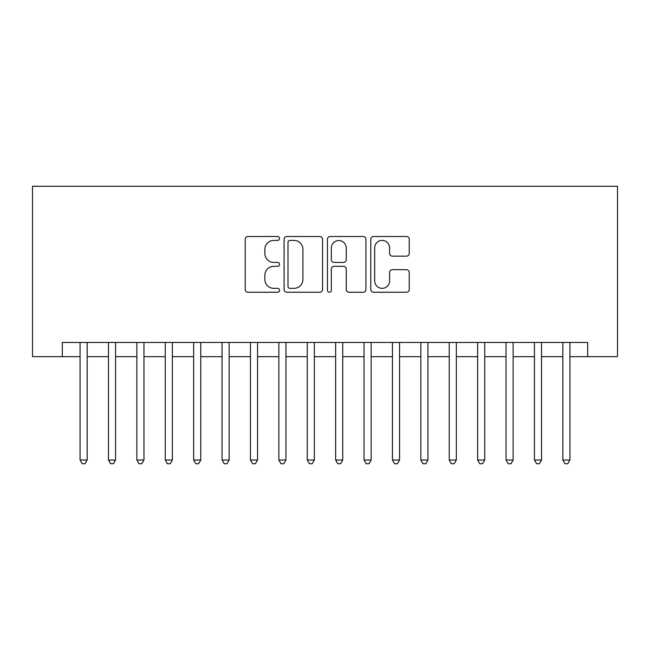 <?xml version="1.0" encoding="UTF-8"?>
<svg xmlns="http://www.w3.org/2000/svg" width="650" height="650" viewBox="0 0 650 650"><rect width="100%" height="100%" fill="white"/><g stroke="black" fill="none" stroke-linecap="round" stroke-linejoin="round"><path stroke-width="0.97" d="M279.565 238.444A1.95 1.95 0 0 0 277.615 236.494L247.999 236.494A2.787 2.787 0 0 0 245.213 239.281L245.213 289.461A2.787 2.787 0 0 0 247.999 292.248L277.615 292.248A1.95 1.95 0 0 0 279.565 290.29A1.95 1.95 0 0 0 277.615 288.34L273.78 288.34A8.921 8.921 0 0 1 264.859 279.419L264.859 275.243A8.921 8.921 0 0 1 273.78 266.321L277.615 266.321A1.95 1.95 0 0 0 279.565 264.371A1.95 1.95 0 0 0 277.615 262.421L273.78 262.421A8.921 8.921 0 0 1 264.859 253.5L264.859 249.316A8.921 8.921 0 0 1 273.78 240.394L277.615 240.394A1.95 1.95 0 0 0 279.565 238.444M406.461 256.149A2.787 2.787 0 0 0 409.248 253.362L409.248 239.281A2.787 2.787 0 0 0 406.461 236.494L373.571 236.494A2.787 2.787 0 0 0 370.784 239.281L370.784 289.461A2.787 2.787 0 0 0 373.571 292.248L406.461 292.248A2.787 2.787 0 0 0 409.248 289.461L409.248 272.456A2.787 2.787 0 0 0 406.461 269.669L392.389 269.669A2.787 2.787 0 0 0 389.602 272.456L389.602 280.889A7.459 7.459 0 0 1 382.143 288.34A7.459 7.459 0 0 1 374.684 280.889L374.684 247.853A7.459 7.459 0 0 1 382.143 240.394A7.459 7.459 0 0 1 389.602 247.853L389.602 253.362A2.787 2.787 0 0 0 392.389 256.149L406.461 256.149M62.319 356.663L62.319 342.469L587.681 342.469L587.681 356.663L617.5 356.663L617.5 186.274L32.5 186.274L32.5 356.663L80.064 356.663M322.562 239.281A2.787 2.787 0 0 0 319.776 236.494L286.877 236.494A2.787 2.787 0 0 0 284.091 239.281L284.091 289.461A2.787 2.787 0 0 0 286.877 292.248L319.776 292.248A2.787 2.787 0 0 0 322.562 289.461L322.562 239.281M330.224 236.494L363.123 236.494A2.787 2.787 0 0 1 365.909 239.281L365.909 289.461A2.787 2.787 0 0 1 363.123 292.248L349.042 292.248A2.787 2.787 0 0 1 346.255 289.461L346.255 269.108A2.787 2.787 0 0 0 343.468 266.321L334.132 266.321A2.787 2.787 0 0 0 331.338 269.108L331.338 290.29A1.95 1.95 0 0 1 329.387 292.248A1.95 1.95 0 0 1 327.438 290.29L327.438 239.281A2.787 2.787 0 0 1 330.224 236.494M87.165 356.663L108.469 356.663M115.562 356.663L136.866 356.663M143.959 356.663L165.263 356.663M172.364 356.663L193.659 356.663M200.761 356.663L222.056 356.663M229.158 356.663L250.453 356.663M257.554 356.663L278.85 356.663M285.951 356.663L307.255 356.663M314.348 356.663L335.652 356.663M342.745 356.663L364.049 356.663M371.15 356.663L392.446 356.663M399.547 356.663L420.843 356.663M427.944 356.663L449.239 356.663M456.341 356.663L477.636 356.663M484.738 356.663L506.041 356.663M513.134 356.663L534.438 356.663M541.531 356.663L562.835 356.663M569.936 356.663L587.681 356.663M289.949 240.394A1.95 1.95 0 0 0 287.999 242.352L287.999 286.39A1.95 1.95 0 0 0 289.949 288.34L293.987 288.34A8.921 8.921 0 0 0 302.908 279.419L302.908 249.316A8.921 8.921 0 0 0 293.987 240.394L289.949 240.394M346.255 247.991A7.459 7.459 0 0 0 338.796 240.541A7.459 7.459 0 0 0 331.338 247.991L331.338 259.634A2.787 2.787 0 0 0 334.132 262.421L343.468 262.421A2.787 2.787 0 0 0 346.255 259.634L346.255 247.991M87.165 342.469L87.165 460.029L80.064 460.029L80.064 342.469M87.165 460.029L85.036 463.726L82.201 463.726L80.064 460.029M115.562 342.469L115.562 460.029L108.469 460.029L108.469 342.469M115.562 460.029L113.433 463.726L110.597 463.726L108.469 460.029M143.959 342.469L143.959 460.029L136.866 460.029L136.866 342.469M143.959 460.029L141.83 463.726L138.994 463.726L136.866 460.029M172.364 342.469L172.364 460.029L165.263 460.029L165.263 342.469M172.364 460.029L170.227 463.726L167.391 463.726L165.263 460.029M200.761 342.469L200.761 460.029L193.659 460.029L193.659 342.469M200.761 460.029L198.632 463.726L195.788 463.726L193.659 460.029M229.158 342.469L229.158 460.029L222.056 460.029L222.056 342.469M229.158 460.029L227.029 463.726L224.185 463.726L222.056 460.029M257.554 342.469L257.554 460.029L250.453 460.029L250.453 342.469M257.554 460.029L255.426 463.726L252.582 463.726L250.453 460.029M285.951 342.469L285.951 460.029L278.85 460.029L278.85 342.469M285.951 460.029L283.822 463.726L280.987 463.726L278.85 460.029M314.348 342.469L314.348 460.029L307.255 460.029L307.255 342.469M314.348 460.029L312.219 463.726L309.384 463.726L307.255 460.029M342.745 342.469L342.745 460.029L335.652 460.029L335.652 342.469M342.745 460.029L340.616 463.726L337.781 463.726L335.652 460.029M371.15 342.469L371.15 460.029L364.049 460.029L364.049 342.469M371.15 460.029L369.013 463.726L366.178 463.726L364.049 460.029M399.547 342.469L399.547 460.029L392.446 460.029L392.446 342.469M399.547 460.029L397.418 463.726L394.574 463.726L392.446 460.029M427.944 342.469L427.944 460.029L420.843 460.029L420.843 342.469M427.944 460.029L425.815 463.726L422.971 463.726L420.843 460.029M456.341 342.469L456.341 460.029L449.239 460.029L449.239 342.469M456.341 460.029L454.212 463.726L451.368 463.726L449.239 460.029M484.738 342.469L484.738 460.029L477.636 460.029L477.636 342.469M484.738 460.029L482.609 463.726L479.773 463.726L477.636 460.029M513.134 342.469L513.134 460.029L506.041 460.029L506.041 342.469M513.134 460.029L511.006 463.726L508.17 463.726L506.041 460.029M541.531 342.469L541.531 460.029L534.438 460.029L534.438 342.469M541.531 460.029L539.403 463.726L536.567 463.726L534.438 460.029M569.936 342.469L569.936 460.029L562.835 460.029L562.835 342.469M569.936 460.029L567.799 463.726L564.964 463.726L562.835 460.029"/></g></svg>
